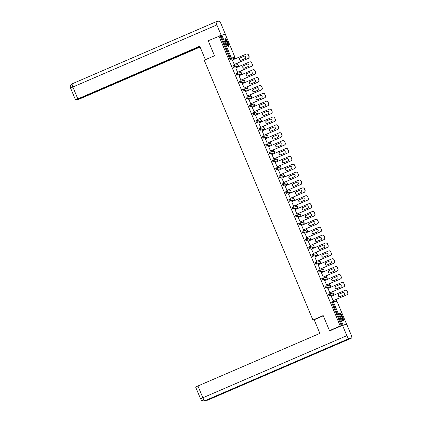 <?xml version="1.0" encoding="UTF-8"?>
<svg xmlns="http://www.w3.org/2000/svg" width="422" height="422" viewBox="0 0 422 422"><rect width="100%" height="100%" fill="white"/><g stroke="black" fill="none" stroke-linecap="round" stroke-linejoin="round"><path stroke-width="0.63" d="M342.564 316.679A4.273 0.976 66.7 0 0 339.895 312.955A4.273 0.976 66.7 0 0 340.607 317.075A4.273 0.976 66.7 0 0 343.281 320.804A4.273 0.976 66.7 0 0 342.564 316.679M227.843 42.427A4.273 0.976 66.7 0 0 225.174 38.703A4.273 0.976 66.7 0 0 225.886 42.828A4.273 0.976 66.7 0 0 228.555 46.552A4.273 0.976 66.7 0 0 227.843 42.427M336.55 300.997L335.933 299.52M334.082 295.094L333.755 294.313M333.259 293.121L332.642 291.644M330.785 287.218L330.463 286.438M329.962 285.246L329.345 283.769M327.493 279.343L327.166 278.562M326.665 277.37L326.053 275.893M324.196 271.462L323.869 270.681M323.373 269.494L322.756 268.017M320.905 263.586L320.578 262.806M320.076 261.614L319.459 260.142M317.608 255.711L317.281 254.93M316.785 253.738L316.168 252.266M314.316 247.835L313.989 247.055M313.488 245.862L312.871 244.391M311.019 239.96L310.692 239.179M310.196 237.987L309.579 236.515M307.722 232.084L307.401 231.303M306.899 230.111L306.282 228.634M304.431 224.209L304.104 223.428M303.603 222.236L302.985 220.759M301.134 216.333L300.807 215.552M300.311 214.36L299.694 212.883M297.842 208.457L297.515 207.677M297.014 206.485L296.397 205.008M294.545 200.582L294.218 199.801M293.723 198.609L293.105 197.132M291.254 192.701L290.927 191.92M290.426 190.728L289.808 189.256M287.957 184.825L287.63 184.045M287.134 182.853L286.517 181.381M284.66 176.95L284.333 176.169M283.837 174.977L283.22 173.505M281.368 169.074L281.041 168.294M280.54 167.101L279.923 165.63M278.072 161.199L277.745 160.418M277.249 159.226L276.632 157.749M274.78 153.323L274.453 152.542M273.952 151.35L273.335 149.873M271.483 145.448L271.156 144.667M270.66 143.475L270.043 141.998M268.186 137.572L267.864 136.791M267.363 135.599L266.746 134.122M264.895 129.696L264.568 128.916M264.067 127.724L263.455 126.247M261.598 121.821L261.271 121.04M260.775 119.848L260.158 118.371M258.306 113.94L257.979 113.159M257.478 111.967L256.861 110.495M255.009 106.064L254.682 105.284M254.186 104.092L253.569 102.62M251.718 98.189L251.391 97.408M250.89 96.216L250.272 94.744M248.421 90.313L248.094 89.533M247.598 88.34L246.981 86.869M245.124 82.438L244.802 81.657M244.301 80.465L243.684 78.988M241.832 74.562L241.505 73.781M241.004 72.589L240.387 71.112M238.535 66.687L238.208 65.906M237.713 64.714L237.095 63.237M235.244 58.811L234.917 58.03M331.27 330.257L329.482 330.621L323.189 315.577L312.908 320.013L314.174 319.755L319.876 333.385L197.929 385.972L202.861 397.761L346.847 335.669L342.548 325.394L330.484 330.415M312.908 320.013L204.227 60.198L214.508 55.767L208.215 40.718L220.11 35.854L229.679 58.727L230.465 58.389L220.896 35.517L220.11 35.854M220.896 35.517L225.39 34.44L234.954 57.313L225.39 34.44M329.482 330.621L340.211 325.995L218.939 36.097M345.855 324.724L346.636 324.344L343.086 325.067L340.211 325.995M234.3 64.445L232.205 59.924M341.382 325.758L331.813 302.885L331.676 302.094L332.467 301.751A0.823 0.797 -101.5 0 1 332.62 301.704A0.823 0.823 0 0 0 332.462 301.756L332.599 302.548L331.813 302.885M233.73 58.727L230.185 59.444L229.679 58.727M332.573 295.01L329.023 295.732L328.379 294.218L329.155 293.886M329.276 287.129L325.731 287.851L325.088 286.343L325.879 286A0.823 0.797 -101.5 0 1 326.032 285.952A0.823 0.823 0 0 0 325.868 286.005L326.512 287.514L325.731 287.851M325.979 279.253L322.434 279.976L321.791 278.467L322.582 278.124A0.823 0.797 -101.5 0 1 322.735 278.077A0.823 0.823 0 0 0 322.577 278.13L323.22 279.638L322.434 279.976M322.693 271.378L323.479 271.04A0.823 0.823 0 0 0 322.988 269.479A0.823 0.797 -101.5 0 1 323.89 269.969A0.823 0.797 78.5 0 1 323.468 271.04L319.137 272.1L318.499 270.592L319.29 270.249A0.823 0.797 -101.5 0 1 319.443 270.201A0.823 0.823 0 0 0 319.28 270.254L319.923 271.763L319.137 272.1M319.407 263.497L315.846 264.225L315.202 262.711L315.978 262.378M316.104 255.626L316.89 255.289A0.823 0.823 0 0 0 316.4 253.727A0.823 0.797 -101.5 0 1 317.297 254.213A0.823 0.797 78.5 0 1 316.88 255.289L312.549 256.349L311.911 254.835L312.686 254.503M312.813 247.746L313.593 247.408A0.823 0.823 0 0 0 313.103 245.852A0.823 0.797 -101.5 0 1 314.005 246.337A0.823 0.797 78.5 0 1 313.588 247.413L309.257 248.474L308.614 246.96L309.389 246.627M309.526 239.87L305.961 240.598L305.317 239.084L306.092 238.752M306.23 231.989L302.669 232.722L302.025 231.209L302.801 230.876M302.933 224.114L299.372 224.847L298.729 223.333L299.52 222.99A0.823 0.797 -101.5 0 1 299.673 222.943A0.823 0.823 0 0 0 299.514 222.995L300.158 224.509L299.372 224.847M299.641 216.238L296.075 216.966L295.437 215.457L296.228 215.114A0.823 0.797 -101.5 0 1 296.381 215.067A0.823 0.823 0 0 0 296.218 215.12L296.861 216.628L296.075 216.966M296.328 208.368L292.784 209.09L292.14 207.582L292.931 207.239A0.823 0.797 -101.5 0 1 293.084 207.191A0.823 0.823 0 0 0 292.926 207.244L293.564 208.753L292.784 209.09M293.053 200.487L289.487 201.215L288.843 199.706L289.64 199.363A0.823 0.797 -101.5 0 1 289.793 199.316A0.823 0.823 0 0 0 289.629 199.369L290.273 200.877L289.487 201.215M289.74 192.617L286.195 193.339L285.552 191.831L286.343 191.488A0.823 0.797 -101.5 0 1 286.496 191.44A0.823 0.823 0 0 0 286.332 191.488L286.976 193.002L286.195 193.339M286.443 184.741L282.898 185.464L282.255 183.95L283.051 183.612A0.823 0.797 -101.5 0 1 283.199 183.565A0.823 0.823 0 0 0 283.041 183.612L283.684 185.126L282.898 185.464M283.162 176.865L283.943 176.523A0.823 0.823 0 0 0 283.452 174.966A0.823 0.797 -101.5 0 1 284.354 175.452A0.823 0.797 78.5 0 1 283.932 176.528L279.607 177.588L278.963 176.074L279.754 175.737A0.823 0.797 -101.5 0 1 279.907 175.689A0.823 0.823 0 0 0 279.744 175.737L280.387 177.251L279.607 177.588M279.865 168.985L280.646 168.647A0.823 0.823 0 0 0 280.161 167.091A0.823 0.797 -101.5 0 1 281.057 167.576A0.823 0.797 78.5 0 1 280.641 168.652L276.31 169.713L275.666 168.199L276.442 167.866M276.563 161.114L273.013 161.837L272.375 160.323L273.15 159.991M273.277 153.233L274.052 152.901A0.823 0.823 0 0 0 273.572 151.334A0.823 0.797 -101.5 0 1 274.469 151.825A0.823 0.797 78.5 0 1 274.052 152.901L269.721 153.961L269.078 152.447L269.853 152.115M269.99 145.353L266.424 146.086L265.781 144.572L266.577 144.229A0.823 0.797 -101.5 0 1 266.73 144.182A0.823 0.823 0 0 0 266.567 144.234L267.21 145.743L266.424 146.086M266.693 137.477L263.133 138.205L262.489 136.696L263.281 136.353A0.823 0.797 -101.5 0 1 263.433 136.306A0.823 0.823 0 0 0 263.27 136.359L263.914 137.867L263.133 138.205M263.402 129.601L259.836 130.329L259.192 128.821L259.968 128.488M260.105 121.726L256.539 122.454L255.901 120.945L256.692 120.602A0.823 0.797 -101.5 0 1 256.845 120.555A0.823 0.823 0 0 0 256.681 120.608L257.325 122.116L256.539 122.454M256.792 113.856L253.247 114.578L252.604 113.07L253.395 112.727A0.823 0.797 -101.5 0 1 253.548 112.679A0.823 0.823 0 0 0 253.39 112.727L254.028 114.241L253.247 114.578M253.501 105.98L249.951 106.703L249.312 105.189L250.088 104.856M250.22 98.099L246.659 98.827L246.015 97.313L246.807 96.976A0.823 0.797 -101.5 0 1 246.96 96.928A0.823 0.823 0 0 0 246.801 96.976L247.44 98.49L246.659 98.827M246.917 90.224L247.703 89.886A0.823 0.823 0 0 0 247.213 88.33A0.823 0.797 -101.5 0 1 248.11 88.815A0.823 0.797 78.5 0 1 247.693 89.891L243.362 90.952L242.719 89.438L243.515 89.1A0.823 0.797 -101.5 0 1 243.668 89.053A0.823 0.823 0 0 0 243.505 89.1L244.148 90.614L243.362 90.952M243.626 82.348L244.407 82.01A0.823 0.823 0 0 0 243.916 80.454A0.823 0.797 -101.5 0 1 244.818 80.94A0.823 0.797 78.5 0 1 244.396 82.016L240.071 83.076L239.427 81.562L240.218 81.224A0.823 0.797 -101.5 0 1 240.371 81.172A0.823 0.823 0 0 0 240.208 81.224L240.851 82.738L240.071 83.076M240.334 74.467L236.774 75.2L236.13 73.686L236.906 73.354M237.032 66.597L237.818 66.259A0.823 0.823 0 0 0 237.328 64.698A0.823 0.797 -101.5 0 1 238.23 65.188A0.823 0.797 78.5 0 1 237.808 66.265L233.477 67.325L232.838 65.811L233.614 65.479M235.745 67.889L237.597 72.32M239.037 75.765L240.888 80.196M242.333 83.64L244.185 88.071M245.625 91.521L247.482 95.947M248.922 99.397L250.773 103.823M252.219 107.272L254.07 111.698M255.51 115.148L257.362 119.574M258.807 123.024L260.659 127.449M262.099 130.899L263.95 135.33M265.396 138.775L267.247 143.206M268.687 146.65L270.544 151.081M271.984 154.526L273.836 158.957M275.281 162.401L277.133 166.832M278.573 170.282L280.424 174.708M281.87 178.158L283.721 182.584M285.161 186.033L287.013 190.459M288.458 193.909L290.31 198.335M291.75 201.785L293.606 206.216M295.047 209.66L296.898 214.091M298.343 217.536L300.195 221.967M301.635 225.411L303.487 229.842M304.932 233.287L306.783 237.718M308.224 241.162L310.08 245.593M311.52 249.043L313.372 253.469M314.812 256.919L316.669 261.345M318.109 264.794L319.96 269.22M321.406 272.67L323.257 277.096M324.697 280.546L326.549 284.977M327.994 288.421L329.846 292.852M331.286 296.297L333.143 300.728M248.289 54.971L249.043 56.295L248.289 54.971A1.646 1.598 -101.5 0 0 246.184 54.09L232.274 60.088M249.043 56.295A1.646 1.598 78.5 0 1 248.21 58.447L234.115 64.482M248.02 58.484A1.646 1.598 -101.5 0 0 248.859 56.337M240.165 57.877A1.287 1.25 -101.5 0 0 240.92 60.325A1.287 1.25 -101.5 0 0 241.157 60.251L244.982 58.605A1.287 1.25 -101.5 0 0 244.227 56.158A1.287 1.25 -101.5 0 0 243.985 56.231L240.355 57.84A1.287 1.25 -101.5 0 0 241.015 60.304M246.49 53.995L246.68 53.958A1.646 1.598 78.5 0 1 248.474 54.934M248.21 58.447L234.126 64.519M244.322 56.142A1.287 1.25 -101.5 0 0 244.174 56.195L240.355 57.84M251.581 62.846L252.34 64.17L251.581 62.846A1.646 1.598 -101.5 0 0 249.481 61.965L235.571 67.963M252.34 64.17A1.646 1.598 78.5 0 1 251.507 66.323L237.407 72.357M251.317 66.359A1.646 1.598 -101.5 0 0 252.15 64.213M243.462 65.753A1.287 1.25 -101.5 0 0 244.217 68.2A1.287 1.25 -101.5 0 0 244.454 68.127L248.273 66.481A1.287 1.25 -101.5 0 0 247.519 64.033A1.287 1.25 -101.5 0 0 247.281 64.107L243.647 65.716A1.287 1.25 -101.5 0 0 244.306 68.179M249.787 61.87L249.972 61.834A1.646 1.598 78.5 0 1 251.77 62.809M251.507 66.323L237.422 72.394M247.614 64.017A1.287 1.25 -101.5 0 0 247.471 64.07L243.647 65.716M254.877 70.722L255.637 72.051L254.877 70.722A1.646 1.598 -101.5 0 0 252.773 69.841L238.863 75.839M255.637 72.051A1.646 1.598 78.5 0 1 254.798 74.198L240.704 80.233M254.608 74.235A1.646 1.598 -101.5 0 0 255.447 72.088M246.754 73.628A1.287 1.25 -101.5 0 0 247.508 76.076A1.287 1.25 -101.5 0 0 247.751 76.002L251.57 74.356A1.287 1.25 -101.5 0 0 250.816 71.909A1.287 1.25 -101.5 0 0 250.578 71.983L246.944 73.592A1.287 1.25 -101.5 0 0 247.603 76.055M253.079 69.746L253.269 69.709A1.646 1.598 78.5 0 1 255.062 70.685M254.798 74.198L240.719 80.27M250.911 71.893A1.287 1.25 -101.5 0 0 250.763 71.946L246.944 73.592M258.169 78.603L258.929 79.927L258.169 78.603A1.646 1.598 -101.5 0 0 256.07 77.722L242.159 83.72M258.929 79.927A1.646 1.598 78.5 0 1 258.095 82.074L243.995 88.108M257.905 82.111A1.646 1.598 -101.5 0 0 258.739 79.964M250.051 81.504A1.287 1.25 -101.5 0 0 250.805 83.952A1.287 1.25 -101.5 0 0 251.043 83.878L254.862 82.232A1.287 1.25 -101.5 0 0 254.107 79.784A1.287 1.25 -101.5 0 0 253.87 79.858L250.241 81.467A1.287 1.25 -101.5 0 0 250.895 83.931M256.376 77.622L256.56 77.585A1.646 1.598 78.5 0 1 258.359 78.561M258.095 82.074L244.011 88.145M254.202 79.769A1.287 1.25 -101.5 0 0 254.06 79.821L250.241 81.467M261.466 86.478L262.226 87.802L261.466 86.478A1.646 1.598 -101.5 0 0 259.361 85.597L245.456 91.595M262.226 87.802A1.646 1.598 78.5 0 1 261.387 89.949L247.292 95.984M261.202 89.986A1.646 1.598 -101.5 0 0 262.036 87.839M253.342 89.385A1.287 1.25 -101.5 0 0 254.097 91.832A1.287 1.25 -101.5 0 0 254.339 91.753L258.158 90.108A1.287 1.25 -101.5 0 0 257.404 87.66A1.287 1.25 -101.5 0 0 257.167 87.734L253.532 89.343A1.287 1.25 -101.5 0 0 254.192 91.806M259.667 85.497L259.857 85.46A1.646 1.598 78.5 0 1 261.656 86.436M261.387 89.949L247.308 96.021M257.499 87.644A1.287 1.25 -101.5 0 0 257.351 87.697L253.532 89.343M264.763 94.354L265.517 95.678L264.763 94.354A1.646 1.598 -101.5 0 0 262.658 93.473L248.748 99.471M265.517 95.678A1.646 1.598 78.5 0 1 264.684 97.825L250.584 103.859M264.494 97.862A1.646 1.598 -101.5 0 0 265.332 95.715M256.639 97.26A1.287 1.25 -101.5 0 0 257.394 99.708A1.287 1.25 -101.5 0 0 257.631 99.629L261.45 97.983A1.287 1.25 -101.5 0 0 260.701 95.536A1.287 1.25 -101.5 0 0 260.458 95.609L256.829 97.218A1.287 1.25 -101.5 0 0 257.489 99.682M262.964 93.378L263.149 93.336A1.646 1.598 78.5 0 1 264.947 94.312M264.684 97.825L250.599 103.896M260.796 95.52A1.287 1.25 -101.5 0 0 260.648 95.572L256.829 97.218M224.952 39.441A3.698 0.844 -113.3 0 1 226.493 40.945A3.698 0.844 -113.3 0 1 227.933 44.4A3.698 0.844 -113.3 0 1 227.869 46.209M227.664 45.982A3.423 0.781 66.7 0 0 226.245 41.187A3.423 0.781 66.7 0 0 224.973 39.742M228.302 46.536A4.246 0.971 66.7 0 0 226.498 40.67A4.246 0.971 66.7 0 0 225.01 38.903M339.673 313.688A3.698 0.844 -113.3 0 1 341.213 315.192A3.698 0.844 -113.3 0 1 342.653 318.652A3.698 0.844 -113.3 0 1 342.59 320.456M342.384 320.229A3.423 0.781 66.7 0 0 340.971 315.434A3.423 0.781 66.7 0 0 339.699 313.994M343.023 320.783A4.246 0.971 66.7 0 0 341.219 314.917A4.246 0.971 66.7 0 0 339.731 313.15M205.393 59.697L199.748 46.209L75.522 99.909L199.886 46.531M216.259 21.686L72.341 83.746A3.371 0.77 66.7 0 0 72.31 83.756L216.291 21.664A3.371 0.77 66.7 0 1 216.328 21.654L219.044 21.1A3.371 0.77 66.7 0 1 221.117 24.049L225.417 34.324L224.937 34.53M216.291 21.664A3.371 0.77 66.7 0 0 216.855 24.914L221.154 35.19L225.417 34.324M77.368 99.365L78.371 99.349L82.063 97.93L200.091 47.032M77.442 99.539L199.954 46.705M221.154 35.19L219.155 36.049M323.294 315.82L314.174 319.749M346.847 335.669A3.371 0.77 66.7 0 0 348.915 338.618L319.533 351.289L322.25 350.735L351.637 338.064L348.915 338.618M351.637 338.064A3.371 0.77 66.7 0 0 351.668 338.054A3.371 0.77 66.7 0 0 351.109 334.799L346.81 324.529L342.548 325.394M200.582 398.874C201.5 399.75 200.445 400.668 204.317 400.9L204.934 400.71A3.371 0.77 66.7 0 1 202.861 397.761L200.582 398.874L195.65 387.085L197.929 385.972M207.07 399.787A3.371 0.77 66.7 0 0 207.65 400.156L205.767 400.351M268.054 102.23L268.814 103.554L268.054 102.23A1.646 1.598 -101.5 0 0 265.95 101.349L252.045 107.346M268.814 103.554A1.646 1.598 78.5 0 1 267.975 105.7L253.88 111.74M267.791 105.743A1.646 1.598 -101.5 0 0 268.624 103.59M259.936 105.136A1.287 1.25 -101.5 0 0 260.685 107.584A1.287 1.25 -101.5 0 0 260.928 107.51L264.747 105.859A1.287 1.25 -101.5 0 0 263.993 103.411A1.287 1.25 -101.5 0 0 263.755 103.485L260.121 105.094A1.287 1.25 -101.5 0 0 260.78 107.557M266.256 101.254L266.446 101.211A1.646 1.598 78.5 0 1 268.244 102.193M267.975 105.7L253.896 111.772M264.088 103.395A1.287 1.25 -101.5 0 0 263.94 103.448L260.121 105.094M271.351 110.105L272.106 111.429L271.351 110.105A1.646 1.598 -101.5 0 0 269.247 109.224L255.336 115.222M272.106 111.429A1.646 1.598 78.5 0 1 271.272 113.576L257.177 119.616M271.082 113.618A1.646 1.598 -101.5 0 0 271.921 111.466M263.228 113.012A1.287 1.25 -101.5 0 0 263.982 115.459A1.287 1.25 -101.5 0 0 264.219 115.385L268.044 113.734A1.287 1.25 -101.5 0 0 267.29 111.287A1.287 1.25 -101.5 0 0 267.047 111.366L263.418 112.975A1.287 1.25 -101.5 0 0 264.077 115.438M269.553 109.129L269.742 109.087A1.646 1.598 78.5 0 1 271.536 110.068M271.272 113.576L257.193 119.653M267.384 111.271A1.287 1.25 -101.5 0 0 267.237 111.324L263.418 112.975M274.643 117.981L275.402 119.305L274.643 117.981A1.646 1.598 -101.5 0 0 272.543 117.1L258.633 123.097M275.402 119.305A1.646 1.598 78.5 0 1 274.569 121.452L260.469 127.491M274.379 121.494A1.646 1.598 -101.5 0 0 275.213 119.342M266.525 120.887A1.287 1.25 -101.5 0 0 267.279 123.335A1.287 1.25 -101.5 0 0 267.516 123.261L271.335 121.61A1.287 1.25 -101.5 0 0 270.581 119.162A1.287 1.25 -101.5 0 0 270.344 119.241L266.709 120.85A1.287 1.25 -101.5 0 0 267.369 123.314M272.849 117.005L273.034 116.968A1.646 1.598 78.5 0 1 274.833 117.944M274.569 121.452L260.485 127.528M270.676 119.146A1.287 1.25 -101.5 0 0 270.534 119.199L266.709 120.85M277.94 125.856L278.699 127.18L277.94 125.856A1.646 1.598 -101.5 0 0 275.835 124.975L261.925 130.973M278.699 127.18A1.646 1.598 78.5 0 1 277.861 129.332L263.766 135.367M277.676 129.369A1.646 1.598 -101.5 0 0 278.509 127.222M269.816 128.763A1.287 1.25 -101.5 0 0 270.571 131.21A1.287 1.25 -101.5 0 0 270.813 131.136L274.632 129.491A1.287 1.25 -101.5 0 0 273.878 127.038A1.287 1.25 -101.5 0 0 273.641 127.117L270.006 128.726A1.287 1.25 -101.5 0 0 270.666 131.189M276.141 124.88L276.331 124.843A1.646 1.598 78.5 0 1 278.124 125.819M277.861 129.332L263.782 135.404M273.973 127.027A1.287 1.25 -101.5 0 0 273.825 127.075L270.006 128.726M281.231 133.732L281.991 135.056L281.231 133.732A1.646 1.598 -101.5 0 0 279.132 132.851L265.222 138.849M281.991 135.056A1.646 1.598 78.5 0 1 281.157 137.208L267.057 143.243M280.968 137.245A1.646 1.598 -101.5 0 0 281.806 135.098M273.113 136.638A1.287 1.25 -101.5 0 0 273.867 139.086A1.287 1.25 -101.5 0 0 274.105 139.012L277.924 137.366A1.287 1.25 -101.5 0 0 277.175 134.919A1.287 1.25 -101.5 0 0 276.932 134.993L273.303 136.601A1.287 1.25 -101.5 0 0 273.957 139.065M279.438 132.756L279.622 132.719A1.646 1.598 78.5 0 1 281.421 133.695M281.157 137.208L267.073 143.28M277.265 134.903A1.287 1.25 -101.5 0 0 277.122 134.956L273.303 136.601M284.528 141.607L285.288 142.937L284.528 141.607A1.646 1.598 -101.5 0 0 282.423 140.726L268.519 146.724M285.288 142.937A1.646 1.598 78.5 0 1 284.449 145.084L270.354 151.118M284.264 145.121A1.646 1.598 -101.5 0 0 285.098 142.974M276.41 144.514A1.287 1.25 -101.5 0 0 277.159 146.962A1.287 1.25 -101.5 0 0 277.402 146.888L281.221 145.242A1.287 1.25 -101.5 0 0 280.466 142.794A1.287 1.25 -101.5 0 0 280.229 142.868L276.595 144.477A1.287 1.25 -101.5 0 0 277.254 146.94M282.729 140.632L282.919 140.595A1.646 1.598 78.5 0 1 284.718 141.57M284.449 145.084L270.37 151.155M280.561 142.778A1.287 1.25 -101.5 0 0 280.414 142.831L276.595 144.477M287.825 149.483L288.579 150.812L287.825 149.483A1.646 1.598 -101.5 0 0 285.72 148.602L271.81 154.6M288.579 150.812A1.646 1.598 78.5 0 1 287.746 152.959L273.651 158.994M287.556 152.996A1.646 1.598 -101.5 0 0 288.395 150.849M279.702 152.389A1.287 1.25 -101.5 0 0 280.456 154.837A1.287 1.25 -101.5 0 0 280.693 154.763L284.512 153.117A1.287 1.25 -101.5 0 0 283.763 150.67A1.287 1.25 -101.5 0 0 283.521 150.744L279.892 152.353A1.287 1.25 -101.5 0 0 280.551 154.816M286.026 148.507L286.216 148.47A1.646 1.598 78.5 0 1 288.01 149.446M287.746 152.959L273.662 159.031M283.858 150.654A1.287 1.25 -101.5 0 0 283.711 150.707L279.892 152.353M291.117 157.364L291.876 158.688L291.117 157.364A1.646 1.598 -101.5 0 0 289.017 156.483L275.107 162.481M291.876 158.688A1.646 1.598 78.5 0 1 291.038 160.835L276.943 166.869M290.853 160.872A1.646 1.598 -101.5 0 0 291.686 158.725M282.998 160.265A1.287 1.25 -101.5 0 0 283.748 162.718A1.287 1.25 -101.5 0 0 283.99 162.639L287.809 160.993A1.287 1.25 -101.5 0 0 287.055 158.545A1.287 1.25 -101.5 0 0 286.818 158.619L283.183 160.228A1.287 1.25 -101.5 0 0 283.842 162.692M289.318 156.383L289.508 156.346A1.646 1.598 78.5 0 1 291.307 157.322M291.038 160.835L276.959 166.906M287.15 158.53A1.287 1.25 -101.5 0 0 287.007 158.582L283.183 160.228M294.414 165.239L295.168 166.563L294.414 165.239A1.646 1.598 -101.5 0 0 292.309 164.358L278.399 170.356M295.168 166.563A1.646 1.598 78.5 0 1 294.334 168.71L280.24 174.745M294.145 168.747A1.646 1.598 -101.5 0 0 294.983 166.6M286.29 168.146A1.287 1.25 -101.5 0 0 287.044 170.593A1.287 1.25 -101.5 0 0 287.282 170.514L291.106 168.869A1.287 1.25 -101.5 0 0 290.352 166.421A1.287 1.25 -101.5 0 0 290.109 166.495L286.48 168.104A1.287 1.25 -101.5 0 0 287.139 170.567M292.615 164.258L292.805 164.221A1.646 1.598 78.5 0 1 294.598 165.197M294.334 168.71L280.255 174.782M290.447 166.405A1.287 1.25 -101.5 0 0 290.299 166.458L286.48 168.104M297.705 173.115L298.465 174.439L297.705 173.115A1.646 1.598 -101.5 0 0 295.606 172.234L281.696 178.232M298.465 174.439A1.646 1.598 78.5 0 1 297.631 176.586L283.531 182.62M297.441 176.623A1.646 1.598 -101.5 0 0 298.275 174.476M289.587 176.021A1.287 1.25 -101.5 0 0 290.341 178.469A1.287 1.25 -101.5 0 0 290.579 178.39L294.398 176.744A1.287 1.25 -101.5 0 0 293.643 174.297A1.287 1.25 -101.5 0 0 293.406 174.37L289.772 175.979A1.287 1.25 -101.5 0 0 290.431 178.443M295.912 172.139L296.096 172.097A1.646 1.598 78.5 0 1 297.895 173.078M297.631 176.586L283.547 182.657M293.738 174.281A1.287 1.25 -101.5 0 0 293.596 174.333L289.772 175.979M301.002 180.991L301.762 182.315L301.002 180.991A1.646 1.598 -101.5 0 0 298.897 180.11L284.992 186.107M301.762 182.315A1.646 1.598 78.5 0 1 300.923 184.461L286.828 190.501M300.738 184.504A1.646 1.598 -101.5 0 0 301.572 182.351M292.879 183.897A1.287 1.25 -101.5 0 0 293.633 186.345A1.287 1.25 -101.5 0 0 293.876 186.271L297.695 184.62A1.287 1.25 -101.5 0 0 296.94 182.172A1.287 1.25 -101.5 0 0 296.703 182.246L293.068 183.855A1.287 1.25 -101.5 0 0 293.728 186.318M299.203 180.015L299.393 179.972A1.646 1.598 78.5 0 1 301.192 180.954M300.923 184.461L286.844 190.533M297.035 182.156A1.287 1.25 -101.5 0 0 296.888 182.209L293.068 183.855M304.294 188.866L305.053 190.19L304.294 188.866A1.646 1.598 -101.5 0 0 302.194 187.985L288.284 193.983M305.053 190.19A1.646 1.598 78.5 0 1 304.22 192.337L290.12 198.377M304.03 192.379A1.646 1.598 -101.5 0 0 304.869 190.227M296.175 191.773A1.287 1.25 -101.5 0 0 296.93 194.22A1.287 1.25 -101.5 0 0 297.167 194.146L300.986 192.495A1.287 1.25 -101.5 0 0 300.237 190.048A1.287 1.25 -101.5 0 0 299.995 190.127L296.365 191.736A1.287 1.25 -101.5 0 0 297.019 194.199M302.5 187.89L302.685 187.853A1.646 1.598 78.5 0 1 304.484 188.829M304.22 192.337L290.136 198.414M300.332 190.032A1.287 1.25 -101.5 0 0 300.184 190.085L296.365 191.736M307.591 196.742L308.35 198.066L307.591 196.742A1.646 1.598 -101.5 0 0 305.486 195.861L291.581 201.858M308.35 198.066A1.646 1.598 78.5 0 1 307.511 200.213L293.417 206.252M307.327 200.255A1.646 1.598 -101.5 0 0 308.16 198.103M299.472 199.648A1.287 1.25 -101.5 0 0 300.221 202.096A1.287 1.25 -101.5 0 0 300.464 202.022L304.283 200.376A1.287 1.25 -101.5 0 0 303.529 197.923A1.287 1.25 -101.5 0 0 303.291 198.002L299.657 199.611A1.287 1.25 -101.5 0 0 300.316 202.075M305.792 195.766L305.982 195.729A1.646 1.598 78.5 0 1 307.78 196.705M307.511 200.213L293.432 206.289M303.624 197.907A1.287 1.25 -101.5 0 0 303.476 197.96L299.657 199.611M310.887 204.617L311.642 205.941L310.887 204.617A1.646 1.598 -101.5 0 0 308.783 203.736L294.873 209.734M311.642 205.941A1.646 1.598 78.5 0 1 310.808 208.093L296.713 214.128M310.618 208.13A1.646 1.598 -101.5 0 0 311.457 205.983M302.764 207.524A1.287 1.25 -101.5 0 0 303.518 209.971A1.287 1.25 -101.5 0 0 303.756 209.898L307.58 208.252A1.287 1.25 -101.5 0 0 306.826 205.804A1.287 1.25 -101.5 0 0 306.583 205.878L302.954 207.487A1.287 1.25 -101.5 0 0 303.613 209.95M309.089 203.641L309.279 203.604A1.646 1.598 78.5 0 1 311.072 204.58M310.808 208.093L296.724 214.165M306.921 205.788A1.287 1.25 -101.5 0 0 306.773 205.841L302.954 207.487M314.179 212.493L314.939 213.817L314.179 212.493A1.646 1.598 -101.5 0 0 312.08 211.612L298.169 217.61M314.939 213.817A1.646 1.598 78.5 0 1 314.105 215.969L300.005 222.004M313.915 216.006A1.646 1.598 -101.5 0 0 314.749 213.859M306.061 215.399A1.287 1.25 -101.5 0 0 306.815 217.847A1.287 1.25 -101.5 0 0 307.052 217.773L310.872 216.127A1.287 1.25 -101.5 0 0 310.117 213.68A1.287 1.25 -101.5 0 0 309.88 213.754L306.245 215.362A1.287 1.25 -101.5 0 0 306.905 217.826M312.38 211.517L312.57 211.48A1.646 1.598 78.5 0 1 314.369 212.456M314.105 215.969L300.021 222.041M310.212 213.664A1.287 1.25 -101.5 0 0 310.07 213.717L306.245 215.362M317.476 220.368L318.235 221.698L317.476 220.368A1.646 1.598 -101.5 0 0 315.371 219.487L301.461 225.485M318.235 221.698A1.646 1.598 78.5 0 1 317.397 223.845L303.302 229.879M317.207 223.882A1.646 1.598 -101.5 0 0 318.046 221.735M309.352 223.275A1.287 1.25 -101.5 0 0 310.107 225.723A1.287 1.25 -101.5 0 0 310.349 225.649L314.168 224.003A1.287 1.25 -101.5 0 0 313.414 221.555A1.287 1.25 -101.5 0 0 313.171 221.629L309.542 223.238A1.287 1.25 -101.5 0 0 310.202 225.701M315.677 219.393L315.867 219.356A1.646 1.598 78.5 0 1 317.661 220.331M317.397 223.845L303.318 229.916M313.509 221.539A1.287 1.25 -101.5 0 0 313.361 221.592L309.542 223.238M320.767 228.244L321.527 229.573L320.767 228.244A1.646 1.598 -101.5 0 0 318.668 227.363L304.758 233.361M321.527 229.573A1.646 1.598 78.5 0 1 320.694 231.72L306.594 237.755M320.504 231.757A1.646 1.598 -101.5 0 0 321.337 229.61M312.649 231.15A1.287 1.25 -101.5 0 0 313.404 233.598A1.287 1.25 -101.5 0 0 313.641 233.524L317.46 231.878A1.287 1.25 -101.5 0 0 316.706 229.431A1.287 1.25 -101.5 0 0 316.468 229.505L312.839 231.114A1.287 1.25 -101.5 0 0 313.493 233.577M318.974 227.268L319.159 227.231A1.646 1.598 78.5 0 1 320.957 228.207M320.694 231.72L306.609 237.792M316.801 229.415A1.287 1.25 -101.5 0 0 316.658 229.468L312.839 231.114M324.064 236.125L324.824 237.449L324.064 236.125A1.646 1.598 -101.5 0 0 321.96 235.244L308.055 241.242M324.824 237.449A1.646 1.598 78.5 0 1 323.985 239.596L309.89 245.63M323.801 239.633A1.646 1.598 -101.5 0 0 324.634 237.486M315.941 239.026A1.287 1.25 -101.5 0 0 316.695 241.479A1.287 1.25 -101.5 0 0 316.938 241.4L320.757 239.754A1.287 1.25 -101.5 0 0 320.003 237.306A1.287 1.25 -101.5 0 0 319.765 237.38L316.131 238.989A1.287 1.25 -101.5 0 0 316.79 241.453M322.266 235.144L322.455 235.107A1.646 1.598 78.5 0 1 324.254 236.083M323.985 239.596L309.906 245.667M320.098 237.291A1.287 1.25 -101.5 0 0 319.95 237.343L316.131 238.989M327.361 244L328.116 245.324L327.361 244A1.646 1.598 -101.5 0 0 325.257 243.119L311.346 249.117M328.116 245.324A1.646 1.598 78.5 0 1 327.282 247.471L313.182 253.506M327.092 247.508A1.646 1.598 -101.5 0 0 327.931 245.361M319.238 246.907A1.287 1.25 -101.5 0 0 319.992 249.355A1.287 1.25 -101.5 0 0 320.229 249.275L324.049 247.63A1.287 1.25 -101.5 0 0 323.299 245.182A1.287 1.25 -101.5 0 0 323.057 245.256L319.428 246.865A1.287 1.25 -101.5 0 0 320.087 249.328M325.562 243.019L325.747 242.982A1.646 1.598 78.5 0 1 327.546 243.958M327.282 247.471L313.198 253.543M323.394 245.166A1.287 1.25 -101.5 0 0 323.247 245.219L319.428 246.865M330.653 251.876L331.412 253.2L330.653 251.876A1.646 1.598 -101.5 0 0 328.548 250.995L314.643 256.993M331.412 253.2A1.646 1.598 78.5 0 1 330.574 255.347L316.479 261.382M330.389 255.384A1.646 1.598 -101.5 0 0 331.223 253.237M322.535 254.782A1.287 1.25 -101.5 0 0 323.284 257.23A1.287 1.25 -101.5 0 0 323.526 257.156L327.345 255.505A1.287 1.25 -101.5 0 0 326.591 253.058A1.287 1.25 -101.5 0 0 326.354 253.131L322.719 254.74A1.287 1.25 -101.5 0 0 323.379 257.204M328.854 250.9L329.044 250.858A1.646 1.598 78.5 0 1 330.843 251.839M330.574 255.347L316.495 261.418M326.686 253.042A1.287 1.25 -101.5 0 0 326.538 253.094L322.719 254.74M333.95 259.752L334.704 261.076L333.95 259.752A1.646 1.598 -101.5 0 0 331.845 258.871L317.935 264.868M334.704 261.076A1.646 1.598 78.5 0 1 333.871 263.222L319.776 269.262M333.681 263.265A1.646 1.598 -101.5 0 0 334.519 261.113M325.826 262.658A1.287 1.25 -101.5 0 0 326.581 265.106A1.287 1.25 -101.5 0 0 326.818 265.032L330.642 263.381A1.287 1.25 -101.5 0 0 329.888 260.933A1.287 1.25 -101.5 0 0 329.645 261.007L326.016 262.621A1.287 1.25 -101.5 0 0 326.675 265.085M332.151 258.776L332.341 258.733A1.646 1.598 78.5 0 1 334.134 259.715M333.871 263.222L319.792 269.294M329.983 260.917A1.287 1.25 -101.5 0 0 329.835 260.97L326.016 262.621M337.241 267.627L338.001 268.951L337.241 267.627A1.646 1.598 -101.5 0 0 335.142 266.746L321.232 272.744M338.001 268.951A1.646 1.598 78.5 0 1 337.167 271.098L323.067 277.138M336.978 271.14A1.646 1.598 -101.5 0 0 337.811 268.988M329.123 270.534A1.287 1.25 -101.5 0 0 329.877 272.981A1.287 1.25 -101.5 0 0 330.115 272.907L333.934 271.256A1.287 1.25 -101.5 0 0 333.18 268.809A1.287 1.25 -101.5 0 0 332.942 268.888L329.308 270.497A1.287 1.25 -101.5 0 0 329.967 272.96M335.448 266.651L335.632 266.614A1.646 1.598 78.5 0 1 337.431 267.59M337.167 271.098L323.083 277.175M333.274 268.793A1.287 1.25 -101.5 0 0 333.132 268.846L329.308 270.497M340.538 275.503L341.298 276.827L340.538 275.503A1.646 1.598 -101.5 0 0 338.433 274.622L324.523 280.619M341.298 276.827A1.646 1.598 78.5 0 1 340.459 278.979L326.364 285.014M340.269 279.016A1.646 1.598 -101.5 0 0 341.108 276.869M332.415 278.409A1.287 1.25 -101.5 0 0 333.169 280.857A1.287 1.25 -101.5 0 0 333.412 280.783L337.231 279.137A1.287 1.25 -101.5 0 0 336.476 276.684A1.287 1.25 -101.5 0 0 336.239 276.763L332.605 278.372A1.287 1.25 -101.5 0 0 333.264 280.836M338.739 274.527L338.929 274.49A1.646 1.598 78.5 0 1 340.723 275.466M340.459 278.979L326.38 285.05M336.571 276.674A1.287 1.25 -101.5 0 0 336.424 276.721L332.605 278.372M343.83 283.378L344.589 284.702L343.83 283.378A1.646 1.598 -101.5 0 0 341.73 282.497L327.82 288.495M344.589 284.702A1.646 1.598 78.5 0 1 343.756 286.854L329.656 292.889M343.566 286.891A1.646 1.598 -101.5 0 0 344.399 284.744M335.712 286.285A1.287 1.25 -101.5 0 0 336.466 288.732A1.287 1.25 -101.5 0 0 336.703 288.659L340.522 287.013A1.287 1.25 -101.5 0 0 339.773 284.565A1.287 1.25 -101.5 0 0 339.531 284.639L335.901 286.248A1.287 1.25 -101.5 0 0 336.556 288.711M342.036 282.402L342.221 282.365A1.646 1.598 78.5 0 1 344.02 283.341M343.756 286.854L329.672 292.926M339.863 284.549A1.287 1.25 -101.5 0 0 339.721 284.602L335.901 286.248M347.127 291.254L347.886 292.578L347.127 291.254A1.646 1.598 -101.5 0 0 345.022 290.373L331.117 296.371M347.886 292.578A1.646 1.598 78.5 0 1 347.048 294.73L332.953 300.765M346.863 294.767A1.646 1.598 -101.5 0 0 347.696 292.62M339.008 294.16A1.287 1.25 -101.5 0 0 339.757 296.608A1.287 1.25 -101.5 0 0 340 296.534L343.819 294.888A1.287 1.25 -101.5 0 0 343.065 292.441A1.287 1.25 -101.5 0 0 342.828 292.515L339.193 294.123A1.287 1.25 -101.5 0 0 339.852 296.587M345.328 290.278L345.518 290.241A1.646 1.598 78.5 0 1 347.317 291.217M347.048 294.73L332.969 300.802M343.16 292.425A1.287 1.25 -101.5 0 0 343.012 292.478L339.193 294.123M221.819 35.163L231.388 58.036L234.933 57.313A0.823 0.797 78.5 0 1 234.516 58.384L230.185 59.444M230.465 58.389L231.388 58.036A0.823 0.797 78.5 0 1 230.966 59.106L230.465 58.389M337.072 301.487L346.657 324.344L337.067 301.472L333.522 302.194L343.086 325.067M342.163 325.42L332.599 302.548L333.522 302.194A0.823 0.797 -101.5 0 0 332.62 301.704L336.17 300.981A0.823 0.797 -101.5 0 1 337.067 301.472L337.088 301.472A0.823 0.823 0 0 0 336.17 300.981M234.532 58.378L234.516 58.384A0.823 0.823 0 0 0 234.954 57.313M237.818 66.259L234.263 66.982A0.823 0.797 78.5 0 0 234.679 65.911A0.823 0.797 -101.5 0 0 233.63 65.468L234.263 66.982L233.477 67.325M241.115 74.135A0.823 0.823 0 0 0 240.624 72.573A0.823 0.797 -101.5 0 1 241.521 73.064A0.823 0.797 78.5 0 1 241.104 74.14L236.774 75.2M244.407 82.01L240.851 82.738A0.823 0.797 78.5 0 0 241.268 81.662A0.823 0.797 -101.5 0 0 240.371 81.172L243.916 80.454M247.703 89.886L244.148 90.614A0.823 0.797 78.5 0 0 244.565 89.538A0.823 0.797 -101.5 0 0 243.668 89.053L247.213 88.33M250.204 98.104L247.44 98.49A0.823 0.797 78.5 0 0 247.856 97.413A0.823 0.797 -101.5 0 0 246.96 96.928L250.504 96.205A0.823 0.797 -101.5 0 1 251.406 96.691A0.823 0.797 78.5 0 1 250.99 97.767L250.99 97.767A0.823 0.823 0 0 0 250.504 96.205M254.292 105.642L254.281 105.642A0.823 0.823 0 0 0 253.801 104.081A0.823 0.797 -101.5 0 1 254.698 104.566A0.823 0.797 78.5 0 1 254.281 105.642L249.951 106.703M257.578 113.518L254.028 114.241A0.823 0.797 78.5 0 0 254.45 113.165A0.823 0.797 -101.5 0 0 253.548 112.679L257.098 111.957A0.823 0.797 -101.5 0 1 257.995 112.447A0.823 0.797 78.5 0 1 257.578 113.518L257.578 113.518A0.823 0.823 0 0 0 257.098 111.957M260.88 121.394L257.325 122.116A0.823 0.797 78.5 0 0 257.742 121.045A0.823 0.797 -101.5 0 0 256.845 120.555L260.39 119.832A0.823 0.797 -101.5 0 1 261.292 120.323A0.823 0.797 78.5 0 1 260.87 121.394L260.87 121.394A0.823 0.823 0 0 0 260.39 119.832M264.177 129.269L264.167 129.269A0.823 0.823 0 0 0 263.687 127.708A0.823 0.797 -101.5 0 1 264.583 128.198A0.823 0.797 78.5 0 1 264.167 129.269L259.836 130.329M267.469 137.145L263.914 137.867A0.823 0.797 78.5 0 0 264.33 136.797A0.823 0.797 -101.5 0 0 263.433 136.306L266.978 135.583A0.823 0.797 -101.5 0 1 267.88 136.074A0.823 0.797 78.5 0 1 267.464 137.145L267.464 137.145A0.823 0.823 0 0 0 266.978 135.583M270.766 145.02L267.21 145.743A0.823 0.797 78.5 0 0 267.627 144.672A0.823 0.797 -101.5 0 0 266.73 144.182L270.275 143.459A0.823 0.797 -101.5 0 1 271.172 143.949A0.823 0.797 78.5 0 1 270.755 145.026L270.766 145.02A0.823 0.823 0 0 0 270.275 143.459M274.052 152.901L269.721 153.961M277.354 160.771A0.823 0.823 0 0 0 276.864 159.215A0.823 0.797 -101.5 0 1 277.76 159.701A0.823 0.797 78.5 0 1 277.344 160.777L273.013 161.837M280.646 168.647L276.31 169.713M283.943 176.523L280.387 177.251A0.823 0.797 78.5 0 0 280.804 176.174A0.823 0.797 -101.5 0 0 279.907 175.689L283.452 174.966M287.229 184.403L283.684 185.126A0.823 0.797 78.5 0 0 284.101 184.05A0.823 0.797 -101.5 0 0 283.199 183.565L286.749 182.842A0.823 0.797 -101.5 0 1 287.646 183.327A0.823 0.797 78.5 0 1 287.229 184.403M290.542 192.274L286.976 193.002A0.823 0.797 78.5 0 0 287.393 191.926A0.823 0.797 -101.5 0 0 286.496 191.44L290.041 190.718A0.823 0.797 -101.5 0 1 290.943 191.208A0.823 0.797 78.5 0 1 290.526 192.279L290.526 192.279A0.823 0.823 0 0 0 290.041 190.718M293.037 200.492L290.273 200.877A0.823 0.797 78.5 0 0 290.689 199.806A0.823 0.797 -101.5 0 0 289.793 199.316L293.337 198.593A0.823 0.797 -101.5 0 1 294.234 199.084A0.823 0.797 78.5 0 1 293.817 200.155L293.817 200.155A0.823 0.823 0 0 0 293.337 198.593M297.13 208.025L293.564 208.753A0.823 0.797 78.5 0 0 293.986 207.682A0.823 0.797 -101.5 0 0 293.084 207.191L296.634 206.469A0.823 0.797 -101.5 0 1 297.531 206.959A0.823 0.797 78.5 0 1 297.114 208.03L297.114 208.03A0.823 0.823 0 0 0 296.634 206.469M300.417 215.906L296.861 216.628A0.823 0.797 78.5 0 0 297.278 215.558A0.823 0.797 -101.5 0 0 296.381 215.067L299.926 214.344A0.823 0.797 -101.5 0 1 300.828 214.835A0.823 0.797 78.5 0 1 300.406 215.911L300.406 215.911A0.823 0.823 0 0 0 299.926 214.344M302.917 224.124L300.158 224.509A0.823 0.797 78.5 0 0 300.575 223.433A0.823 0.797 -101.5 0 0 299.673 222.943L303.223 222.22A0.823 0.797 -101.5 0 1 304.12 222.71A0.823 0.797 78.5 0 1 303.703 223.787L303.703 223.787A0.823 0.823 0 0 0 303.223 222.22M307.005 231.657L306.994 231.662A0.823 0.823 0 0 0 307.438 230.586A0.823 0.797 78.5 0 1 306.994 231.662L302.669 232.722M310.302 239.532L310.302 239.532A0.823 0.823 0 0 0 309.811 237.976A0.823 0.797 -101.5 0 1 310.708 238.462A0.823 0.797 78.5 0 1 310.291 239.538L305.961 240.598M313.593 247.408L309.257 248.474M316.89 255.289L312.549 256.349M320.182 263.164A0.823 0.823 0 0 0 319.697 261.603A0.823 0.797 -101.5 0 1 320.593 262.094A0.823 0.797 78.5 0 1 320.177 263.164L315.846 264.225M323.479 271.04L319.923 271.763A0.823 0.797 78.5 0 0 320.34 270.692A0.823 0.797 -101.5 0 0 319.443 270.201L322.988 269.479M326.765 278.916L323.22 279.638A0.823 0.797 78.5 0 0 323.637 278.567A0.823 0.797 -101.5 0 0 322.735 278.077L326.285 277.354A0.823 0.797 -101.5 0 1 327.182 277.845A0.823 0.797 78.5 0 1 326.765 278.916M330.078 286.786L326.512 287.514A0.823 0.797 78.5 0 0 326.929 286.443A0.823 0.797 -101.5 0 0 326.032 285.952L329.577 285.23A0.823 0.797 -101.5 0 1 330.479 285.72A0.823 0.797 78.5 0 1 330.062 286.791L330.062 286.791A0.823 0.823 0 0 0 329.577 285.23M333.369 294.661L333.364 294.667A0.823 0.823 0 0 0 332.874 293.105A0.823 0.797 -101.5 0 1 333.77 293.596A0.823 0.797 78.5 0 1 333.354 294.672L329.023 295.732M237.976 73.787A0.823 0.797 -101.5 0 0 236.921 73.344L237.56 74.863A0.823 0.797 78.5 0 0 237.976 73.787M251.006 97.756L250.214 98.104M251.153 105.289A0.823 0.797 -101.5 0 0 250.104 104.851L250.737 106.365A0.823 0.797 78.5 0 0 251.153 105.289M261.039 128.921A0.823 0.797 -101.5 0 0 259.984 128.478L260.622 129.992A0.823 0.797 78.5 0 0 261.039 128.921M270.924 152.548A0.823 0.797 -101.5 0 0 269.869 152.105L270.502 153.624A0.823 0.797 78.5 0 0 270.924 152.548M274.216 160.423A0.823 0.797 -101.5 0 0 273.166 159.985L273.799 161.499A0.823 0.797 78.5 0 0 274.216 160.423M277.512 168.299A0.823 0.797 -101.5 0 0 276.457 167.861L277.09 169.375A0.823 0.797 78.5 0 0 277.512 168.299M303.719 223.776L302.927 224.119M306.514 230.095A0.823 0.823 0 0 1 307.438 230.586A0.823 0.797 -101.5 0 0 306.514 230.095L302.97 230.818A0.823 0.797 -101.5 0 0 302.817 230.866L303.45 232.385A0.823 0.797 78.5 0 0 303.866 231.309A0.823 0.797 -101.5 0 0 302.97 230.818A0.823 0.823 0 0 0 302.806 230.871L302.025 231.209M307.163 239.184A0.823 0.797 -101.5 0 0 306.114 238.746L306.747 240.26A0.823 0.797 78.5 0 0 307.163 239.184M310.455 247.06A0.823 0.797 -101.5 0 0 309.405 246.622L310.038 248.136A0.823 0.797 78.5 0 0 310.455 247.06M313.752 254.935A0.823 0.797 -101.5 0 0 312.702 254.498L313.335 256.012A0.823 0.797 78.5 0 0 313.752 254.935M317.049 262.811A0.823 0.797 -101.5 0 0 315.994 262.373L316.627 263.887A0.823 0.797 78.5 0 0 317.049 262.811M330.226 294.319A0.823 0.797 -101.5 0 0 329.176 293.876L329.809 295.389A0.823 0.797 78.5 0 0 330.226 294.319M216.855 24.914L72.869 87.006L77.801 98.795M72.31 83.756A3.371 0.77 66.7 0 0 72.869 87.006L70.59 88.124L70.332 87.064C70.558 86.531 69.503 85.877 72.31 83.756M204.422 400.879L204.96 400.7A3.371 0.77 66.7 0 1 204.934 400.71L319.533 351.289L204.96 400.7A3.371 0.77 66.7 0 0 204.987 400.684M322.25 350.735L207.65 400.156A3.371 0.77 66.7 0 0 207.687 400.14A3.371 0.77 66.7 0 0 207.719 400.125M237.328 64.698L233.783 65.421A0.823 0.823 0 0 0 233.619 65.473L232.838 65.811M240.624 72.573L237.074 73.296A0.823 0.823 0 0 0 236.916 73.349L236.13 73.686M239.427 81.562L240.208 81.224M242.719 89.438L243.505 89.1M246.015 97.313L246.801 96.976M253.801 104.081L250.257 104.804A0.823 0.823 0 0 0 250.093 104.851L249.312 105.189M252.604 113.07L253.39 112.727M255.901 120.945L256.681 120.608M263.687 127.708L260.137 128.43A0.823 0.823 0 0 0 259.978 128.483L259.192 128.821M262.489 136.696L263.27 136.359M265.781 144.572L266.567 144.234M273.572 151.334L270.022 152.057A0.823 0.823 0 0 0 269.864 152.11L269.078 152.447M276.864 159.215L273.319 159.933A0.823 0.823 0 0 0 273.155 159.985L272.375 160.323M280.161 167.091L276.61 167.814A0.823 0.823 0 0 0 276.452 167.861L275.666 168.199M278.963 176.074L279.744 175.737M287.24 184.403A0.823 0.823 0 0 0 286.749 182.842M282.255 183.95L283.041 183.612M285.552 191.831L286.332 191.488M288.843 199.706L289.629 199.369M293.042 200.492L293.828 200.155M292.14 207.582L292.926 207.244M295.437 215.457L296.218 215.12M298.729 223.333L299.514 222.995M309.811 237.976L306.267 238.699A0.823 0.823 0 0 0 306.103 238.746L305.317 239.084M313.103 245.852L309.558 246.575A0.823 0.823 0 0 0 309.4 246.622L308.614 246.96M316.4 253.727L312.855 254.45A0.823 0.823 0 0 0 312.691 254.498L311.911 254.835M319.697 261.603L316.147 262.326A0.823 0.823 0 0 0 315.988 262.373L315.202 262.711M318.499 270.592L319.28 270.254M326.776 278.916A0.823 0.823 0 0 0 326.285 277.354M321.791 278.467L322.577 278.13M325.088 286.343L325.868 286.005M332.874 293.105L329.329 293.828A0.823 0.823 0 0 0 329.165 293.881L328.379 294.218M331.676 302.094L332.462 301.756M75.522 99.909L70.59 88.124M207.038 400.346L351.668 338.054"/></g></svg>

